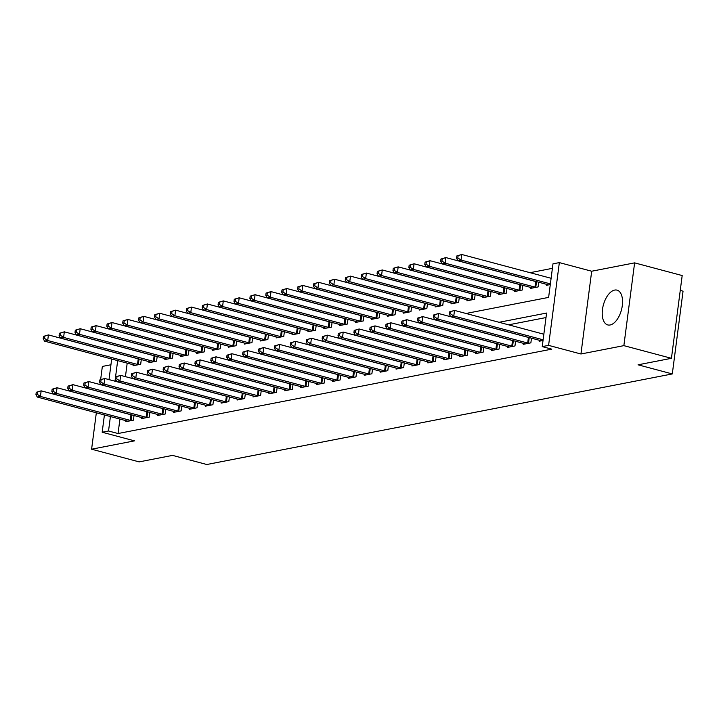 <?xml version="1.0" encoding="UTF-8"?>
<svg xmlns="http://www.w3.org/2000/svg" width="719" height="719" viewBox="0 0 719 719"><rect width="100%" height="100%" fill="white"/><g stroke="black" fill="none" stroke-linecap="round" stroke-linejoin="round"><path stroke-width="1.08" d="M614.655 290.081A17.993 9.374 -75.1 0 0 602.828 307.292A17.993 9.374 -75.1 0 0 607.753 324.925A17.993 9.374 -75.1 0 0 610.125 324.979A17.993 9.374 -75.1 0 0 621.953 307.777A17.993 9.374 -75.1 0 0 617.019 290.143A17.993 9.374 -75.1 0 0 614.655 290.081M104.084 414.863A17.993 9.374 -75.1 0 0 104.309 415.816M465.993 313.475L548.624 297.396L552.983 263.837L559.346 262.606L548.597 345.372L542.234 346.612L546.593 313.053L499.103 322.292M591.692 271.225L580.943 353.991L623.867 345.641L671.438 358.314L682.187 275.548L634.616 262.866L591.692 271.225L559.346 262.606M680.255 290.422L683.05 291.168L672.301 373.934L206.802 464.51L172.551 455.388L139.171 461.886L91.601 449.204L134.525 440.855L102.179 432.236L104.417 414.953M110.942 364.767L102.35 366.438L100.651 379.533M552.399 268.34L530.065 272.69M623.867 345.641L634.616 262.866M100.157 383.344L99.995 384.53M96.328 412.796L91.601 449.204M127.191 363.158L125.439 376.648M133.177 364.758L133.051 365.746L140.681 364.263L141.292 359.581M149.076 361.657L148.95 362.655L156.58 361.163L157.191 356.489M164.975 358.565L164.849 359.554L172.479 358.071L173.09 353.397M180.873 355.474L180.748 356.462L188.378 354.979L188.98 350.306M196.772 352.382L196.647 353.371L204.277 351.888L204.879 347.214M212.671 349.29L212.545 350.279L220.176 348.796L220.778 344.113M228.57 346.19L228.444 347.187L236.075 345.704L236.677 341.022M244.469 343.098L244.334 344.095L251.974 342.603L252.576 337.93M260.368 340.006L260.233 340.995L267.863 339.512L268.475 334.838M276.267 336.914L276.132 337.903L283.762 336.42L284.373 331.747M292.166 333.823L292.031 334.811L299.661 333.328L300.272 328.646M308.056 330.722L307.93 331.72L315.56 330.237L316.171 325.554M323.954 327.63L323.829 328.628L331.459 327.136L332.07 322.463M339.853 324.539L339.728 325.527L347.358 324.044L347.969 319.371M355.752 321.447L355.626 322.436L363.257 320.953L363.868 316.279M371.651 318.355L371.525 319.344L379.156 317.861L379.758 313.187M387.55 315.255L387.424 316.252L395.055 314.769L395.657 310.087M297.873 286.872L297.585 289.11L298.852 288.867L299.149 286.629L297.873 286.872L302.789 285.425L392.601 309.35A2.31 0.485 7.4 0 0 393.401 309.521L393.706 309.574M403.449 312.163L403.323 313.16L410.953 311.669L411.556 306.995M419.348 309.071L419.222 310.06L426.852 308.577L427.454 303.903M435.247 305.979L435.112 306.968L442.751 305.485L443.353 300.812M451.146 302.888L451.011 303.876L458.641 302.393L459.252 297.72M467.044 299.787L466.91 300.785L474.54 299.302L475.151 294.619M482.943 296.695L482.809 297.693L490.439 296.201L491.05 291.528M498.833 293.604L498.707 294.592L506.338 293.109L506.949 288.436M514.732 290.512L514.606 291.501L522.237 290.018L522.848 285.344M530.631 287.42L530.505 288.409L538.136 286.926L538.747 282.252M546.53 284.32L546.404 285.317L550.296 284.562M119.929 419.087L118.051 433.53L551.752 349.146L542.234 346.612M546.009 317.555L508.621 324.826M125.915 420.678L125.789 421.667L133.419 420.184L134.031 415.51M141.814 417.586L141.688 418.575L149.318 417.092L149.92 412.418M157.713 414.495L157.587 415.483L165.217 414L165.819 409.327M173.612 411.403L173.486 412.391L181.116 410.909L181.718 406.226M189.51 408.302L189.385 409.3L197.015 407.808L197.617 403.134M99.833 379.92L99.546 382.157L100.813 381.915L101.1 379.677L99.833 379.92L104.749 378.473L194.561 402.397A2.31 0.485 -172.6 0 0 195.361 402.568L195.667 402.622M205.409 405.21L205.275 406.208L212.914 404.716L213.516 400.043M221.308 402.119L221.173 403.107L228.804 401.624L229.415 396.951M237.207 399.027L237.072 400.016L244.703 398.533L245.314 393.859M253.106 395.935L252.971 396.924L260.602 395.441L261.213 390.759M268.996 392.835L268.87 393.832L276.5 392.349L277.112 387.667M284.895 389.743L284.769 390.741L292.399 389.249L293.01 384.575M300.794 386.651L300.668 387.64L308.298 386.157L308.909 381.483M316.693 383.56L316.567 384.548L324.197 383.065L324.808 378.392M332.591 380.468L332.466 381.456L340.096 379.974L340.698 375.3M242.914 352.076L242.627 354.314L243.894 354.072L244.19 351.834L242.914 352.076L247.83 350.629L337.642 374.554A2.31 0.485 -172.6 0 0 338.442 374.734L338.748 374.779M348.49 377.367L348.364 378.365L355.995 376.882L356.597 372.199M364.389 374.275L364.263 375.273L371.894 373.781L372.496 369.108M380.288 371.184L380.162 372.172L387.793 370.689L388.395 366.016M396.187 368.092L396.052 369.081L403.692 367.598L404.294 362.924M412.086 365L411.951 365.989L419.581 364.506L420.193 359.833M427.985 361.9L427.85 362.897L435.48 361.414L436.091 356.732M443.884 358.808L443.749 359.806L451.379 358.314L451.99 353.64M459.774 355.716L459.648 356.705L467.278 355.222L467.889 350.548M475.672 352.625L475.547 353.613L483.177 352.13L483.788 347.457M491.571 349.533L491.445 350.521L499.076 349.039L499.687 344.365M507.47 346.432L507.344 347.43L514.975 345.947L515.577 341.264M523.369 343.34L523.243 344.338L530.874 342.846L531.476 338.173M539.268 340.249L539.142 341.237L543.034 340.482M580.943 353.991L548.597 345.372M118.051 433.53L108.533 430.996L102.179 432.236M671.438 358.314L638.05 364.812L672.301 373.934M117.673 360.623L115.004 381.205M109.009 379.605L111.688 359.024M110.411 416.544L108.533 430.996M36.238 392.295L35.95 394.533L37.226 394.282L37.514 392.044L36.238 392.295L41.154 390.839L40.435 396.439L130.247 420.363A2.31 0.485 -172.6 0 0 131.047 420.534L131.352 420.588M37.226 394.282L40.435 396.439L37.253 397.05L127.065 420.983A2.31 0.485 -172.6 0 1 127.685 421.19L127.856 421.271M37.514 392.044L41.154 390.839L130.966 414.773A2.31 0.485 -172.6 0 0 131.775 414.944L132.134 415.007M35.95 394.533L37.253 397.05M43.508 336.366L43.212 338.604L44.488 338.361L44.776 336.124L43.508 336.366L48.425 334.919L47.697 340.509L44.515 341.13L134.327 365.054A2.31 0.485 7.4 0 1 134.947 365.27L135.118 365.342M139.396 359.078L139.037 359.015A2.31 0.485 7.4 0 1 138.228 358.844L48.425 334.919L44.776 336.124M138.614 364.659L138.309 364.614A2.31 0.485 7.4 0 1 137.509 364.443L47.697 340.509L44.488 338.361M44.515 341.13L43.212 338.604M52.136 389.204L51.849 391.442L53.116 391.19L53.413 388.952L52.136 389.204L57.053 387.748L56.334 393.338L146.137 417.272A2.31 0.485 -172.6 0 0 146.946 417.442L147.251 417.496M53.116 391.19L56.334 393.338L53.152 393.958L142.964 417.892A2.31 0.485 -172.6 0 1 143.575 418.099L143.755 418.17M53.413 388.952L57.053 387.748L146.865 411.681A2.31 0.485 -172.6 0 0 147.665 411.852L148.024 411.915M51.849 391.442L53.152 393.958M68.035 386.112L67.748 388.341L69.015 388.098L69.312 385.86L68.035 386.112L72.952 384.656L72.224 390.246L162.036 414.18A2.31 0.485 -172.6 0 0 162.845 414.351L163.15 414.405M69.015 388.098L72.224 390.246L69.051 390.866L158.863 414.8A2.31 0.485 -172.6 0 1 159.474 415.007L159.654 415.079M69.312 385.86L72.952 384.656L162.764 408.59A2.31 0.485 -172.6 0 0 163.564 408.76L163.923 408.814M67.748 388.341L69.051 390.866M83.934 383.011L83.647 385.249L84.914 385.007L85.21 382.769L83.934 383.011L88.85 381.564L88.122 387.155L177.935 411.088A2.31 0.485 -172.6 0 0 178.743 411.259L179.049 411.304M84.914 385.007L88.122 387.155L84.95 387.775L174.753 411.708A2.31 0.485 -172.6 0 1 175.373 411.915L175.553 411.987M85.21 382.769L88.85 381.564L178.663 405.489A2.31 0.485 -172.6 0 0 179.462 405.66L179.822 405.723M83.647 385.249L84.95 387.775M59.398 333.274L59.111 335.512L60.387 335.27L60.675 333.032L59.398 333.274L64.324 331.827L63.596 337.418L60.414 338.038L150.226 361.963A2.31 0.485 7.4 0 1 150.846 362.169L151.017 362.25M155.295 355.986L154.936 355.923A2.31 0.485 7.4 0 1 154.127 355.752L64.324 331.827L60.675 333.032M154.513 361.567L154.208 361.522A2.31 0.485 7.4 0 1 153.408 361.342L63.596 337.418L60.387 335.27M60.414 338.038L59.111 335.512M75.297 330.183L75.01 332.421L76.286 332.169L76.574 329.931L75.297 330.183L80.213 328.727L79.494 334.326L76.313 334.946L166.125 358.871A2.31 0.485 7.4 0 1 166.745 359.078L166.916 359.158M171.194 352.894L170.834 352.831A2.31 0.485 7.4 0 1 170.026 352.661L80.213 328.727L76.574 329.931M170.412 358.475L170.106 358.422A2.31 0.485 7.4 0 1 169.307 358.251L79.494 334.326L76.286 332.169M76.313 334.946L75.01 332.421M91.196 327.091L90.909 329.329L92.176 329.077L92.472 326.839L91.196 327.091L96.112 325.635L95.393 331.225L92.212 331.845L182.024 355.779A2.31 0.485 7.4 0 1 182.635 355.986L182.815 356.067M187.084 349.802L186.724 349.74A2.31 0.485 7.4 0 1 185.924 349.569L96.112 325.635L92.472 326.839M186.311 355.384L186.005 355.33A2.31 0.485 7.4 0 1 185.196 355.159L95.393 331.225L92.176 329.077M92.212 331.845L90.909 329.329M101.1 379.677L104.749 378.473L104.021 384.063L193.833 407.988A2.31 0.485 -172.6 0 0 194.633 408.167L194.939 408.212M100.813 381.915L104.021 384.063L100.84 384.683L190.652 408.608A2.31 0.485 -172.6 0 1 191.272 408.814L191.452 408.895M99.546 382.157L100.84 384.683M107.095 323.999L106.807 326.228L108.075 325.986L108.371 323.748L107.095 323.999L112.011 322.543L111.283 328.134L108.111 328.754L197.923 352.687A2.31 0.485 7.4 0 1 198.534 352.894L198.714 352.966M202.983 346.702L202.623 346.648A2.31 0.485 7.4 0 1 201.823 346.477L112.011 322.543L108.371 323.748M202.21 352.292L201.904 352.238A2.31 0.485 7.4 0 1 201.095 352.067L111.283 328.134L108.075 325.986M108.111 328.754L106.807 326.228M115.732 376.828L115.444 379.066L116.712 378.814L116.999 376.576L115.732 376.828L120.648 375.372L119.92 380.971L209.732 404.896A2.31 0.485 -172.6 0 0 210.532 405.067L210.838 405.121M116.712 378.814L119.92 380.971L116.739 381.591L206.551 405.516A2.31 0.485 -172.6 0 1 207.171 405.723L207.351 405.804M116.999 376.576L120.648 375.372L210.46 399.306A2.31 0.485 -172.6 0 0 211.26 399.476L211.62 399.539M115.444 379.066L116.739 381.591M131.631 373.736L131.334 375.974L132.611 375.722L132.898 373.485L131.631 373.736L136.547 372.28L135.819 377.87L225.631 401.804A2.31 0.485 -172.6 0 0 226.431 401.975L226.737 402.029M132.611 375.722L135.819 377.87L132.638 378.491L222.45 402.424A2.31 0.485 -172.6 0 1 223.07 402.631L223.25 402.712M132.898 373.485L136.547 372.28L226.359 396.214A2.31 0.485 -172.6 0 0 227.159 396.385L227.519 396.448M131.334 375.974L132.638 378.491M147.53 370.644L147.233 372.873L148.509 372.631L148.797 370.393L147.53 370.644L152.446 369.189L151.718 374.779L241.53 398.712A2.31 0.485 -172.6 0 0 242.33 398.883L242.636 398.937M148.509 372.631L151.718 374.779L148.536 375.399L238.349 399.333A2.31 0.485 -172.6 0 1 238.969 399.539L239.148 399.611M148.797 370.393L152.446 369.189L242.258 393.122A2.31 0.485 -172.6 0 0 243.058 393.293L243.417 393.347M147.233 372.873L148.536 375.399M163.429 367.544L163.132 369.782L164.408 369.539L164.696 367.301L163.429 367.544L168.345 366.097L167.617 371.687L257.429 395.621A2.31 0.485 -172.6 0 0 258.229 395.792L258.534 395.845M164.408 369.539L167.617 371.687L164.435 372.307L254.247 396.241A2.31 0.485 -172.6 0 1 254.868 396.448L255.038 396.52M164.696 367.301L168.345 366.097L258.157 390.022A2.31 0.485 -172.6 0 0 258.957 390.201L259.316 390.255M163.132 369.782L164.435 372.307M179.328 364.452L179.031 366.69L180.307 366.447L180.595 364.209L179.328 364.452L184.244 363.005L183.516 368.595L273.328 392.529A2.31 0.485 -172.6 0 0 274.128 392.7L274.433 392.745M180.307 366.447L183.516 368.595L180.334 369.215L270.146 393.14A2.31 0.485 -172.6 0 1 270.766 393.347L270.937 393.428M180.595 364.209L184.244 363.005L274.056 386.93A2.31 0.485 -172.6 0 0 274.856 387.101L275.215 387.164M179.031 366.69L180.334 369.215M122.994 320.899L122.706 323.137L123.974 322.894L124.27 320.656L122.994 320.899L127.91 319.452L127.182 325.042L124.01 325.662L213.813 349.596A2.31 0.485 7.4 0 1 214.433 349.802L214.613 349.874M218.882 343.61L218.522 343.547A2.31 0.485 7.4 0 1 217.722 343.376L127.91 319.452L124.27 320.656M218.109 349.191L217.803 349.146A2.31 0.485 7.4 0 1 216.994 348.976L127.182 325.042L123.974 322.894M124.01 325.662L122.706 323.137M138.893 317.807L138.605 320.045L139.872 319.802L140.16 317.564L138.893 317.807L143.809 316.36L143.081 321.95L139.899 322.57L229.712 346.495A2.31 0.485 7.4 0 1 230.332 346.702L230.511 346.783M234.78 340.518L234.421 340.455A2.31 0.485 7.4 0 1 233.621 340.285L143.809 316.36L140.16 317.564M233.999 346.1L233.693 346.055A2.31 0.485 7.4 0 1 232.893 345.875L143.081 321.95L139.872 319.802M139.899 322.57L138.605 320.045M154.792 314.715L154.504 316.953L155.771 316.702L156.059 314.464L154.792 314.715L159.708 313.259L158.98 318.859L155.798 319.479L245.61 343.403A2.31 0.485 7.4 0 1 246.231 343.61L246.41 343.691M250.679 337.427L250.32 337.364A2.31 0.485 7.4 0 1 249.52 337.193L159.708 313.259L156.059 314.464M249.897 343.008L249.592 342.954A2.31 0.485 7.4 0 1 248.792 342.783L158.98 318.859L155.771 316.702M155.798 319.479L154.504 316.953M170.691 311.624L170.394 313.861L171.67 313.61L171.958 311.372L170.691 311.624L175.607 310.168L174.879 315.767L171.697 316.378L261.509 340.312A2.31 0.485 7.4 0 1 262.129 340.518L262.309 340.599M266.578 334.335L266.219 334.272A2.31 0.485 7.4 0 1 265.419 334.101L175.607 310.168L171.958 311.372M265.796 339.916L265.491 339.862A2.31 0.485 7.4 0 1 264.691 339.692L174.879 315.767L171.67 313.61M171.697 316.378L170.394 313.861M186.589 308.532L186.293 310.761L187.569 310.518L187.857 308.28L186.589 308.532L191.506 307.076L190.778 312.666L187.596 313.286L277.408 337.22A2.31 0.485 7.4 0 1 278.028 337.427L278.208 337.499M282.477 331.234L282.118 331.18A2.31 0.485 7.4 0 1 281.318 331.01L191.506 307.076L187.857 308.28M281.695 336.825L281.39 336.771A2.31 0.485 7.4 0 1 280.59 336.6L190.778 312.666L187.569 310.518M187.596 313.286L186.293 310.761M195.217 361.36L194.93 363.598L196.206 363.347L196.494 361.109L195.217 361.36L200.143 359.904L199.415 365.504L289.227 389.428A2.31 0.485 -172.6 0 0 290.027 389.599L290.332 389.653M196.206 363.347L199.415 365.504L196.233 366.124L286.045 390.049A2.31 0.485 -172.6 0 1 286.665 390.255L286.836 390.336M196.494 361.109L200.143 359.904L289.946 383.838A2.31 0.485 -172.6 0 0 290.755 384.009L291.114 384.072M194.93 363.598L196.233 366.124M202.488 305.431L202.192 307.669L203.468 307.426L203.756 305.189L202.488 305.431L207.405 303.984L206.677 309.574L203.495 310.195L293.307 334.128A2.31 0.485 7.4 0 1 293.927 334.335L294.098 334.407M298.376 328.143L298.017 328.089A2.31 0.485 7.4 0 1 297.217 327.909L207.405 303.984L203.756 305.189M297.594 333.733L297.289 333.679A2.31 0.485 7.4 0 1 296.489 333.508L206.677 309.574L203.468 307.426M203.495 310.195L202.192 307.669M211.116 358.269L210.829 360.507L212.105 360.255L212.393 358.017L211.116 358.269L216.033 356.813L215.314 362.412L305.126 386.337A2.31 0.485 -172.6 0 0 305.926 386.507L306.231 386.561M212.105 360.255L215.314 362.412L212.132 363.023L301.944 386.957A2.31 0.485 -172.6 0 1 302.564 387.164L302.735 387.244M212.393 358.017L216.033 356.813L305.845 380.746A2.31 0.485 -172.6 0 0 306.654 380.917L307.013 380.98M210.829 360.507L212.132 363.023M218.387 302.339L218.091 304.577L219.367 304.335L219.655 302.097L218.387 302.339L223.303 300.893L222.575 306.483L219.394 307.103L309.206 331.028A2.31 0.485 7.4 0 1 309.826 331.234L309.997 331.315M314.275 325.051L313.915 324.988A2.31 0.485 7.4 0 1 313.116 324.817L223.303 300.893L219.655 302.097M313.493 330.632L313.187 330.587A2.31 0.485 7.4 0 1 312.388 330.416L222.575 306.483L219.367 304.335M219.394 307.103L218.091 304.577M227.015 355.177L226.728 357.415L227.995 357.163L228.291 354.925L227.015 355.177L231.931 353.721L231.212 359.311L321.016 383.245A2.31 0.485 -172.6 0 0 321.824 383.416L322.13 383.47M227.995 357.163L231.212 359.311L228.031 359.931L317.843 383.865A2.31 0.485 -172.6 0 1 318.454 384.072L318.634 384.144M228.291 354.925L231.931 353.721L321.744 377.655A2.31 0.485 -172.6 0 0 322.552 377.826L322.912 377.879M226.728 357.415L228.031 359.931M234.277 299.248L233.99 301.486L235.266 301.234L235.553 298.996L234.277 299.248L239.202 297.792L238.474 303.391L235.293 304.011L325.105 327.936A2.31 0.485 7.4 0 1 325.725 328.143L325.896 328.224M330.174 321.959L329.814 321.896A2.31 0.485 7.4 0 1 329.005 321.726L239.202 297.792L235.553 298.996M329.392 327.54L329.086 327.487A2.31 0.485 7.4 0 1 328.286 327.316L238.474 303.391L235.266 301.234M235.293 304.011L233.99 301.486M244.19 351.834L247.83 350.629L247.102 356.22L336.914 380.153A2.31 0.485 -172.6 0 0 337.723 380.324L338.029 380.378M243.894 354.072L247.102 356.22L243.93 356.84L333.742 380.773A2.31 0.485 -172.6 0 1 334.353 380.98L334.533 381.052M242.627 354.314L243.93 356.84M250.176 296.156L249.888 298.394L251.165 298.142L251.452 295.904L250.176 296.156L255.092 294.7L254.373 300.299L251.192 300.91L341.004 324.844A2.31 0.485 7.4 0 1 341.624 325.051L341.795 325.132M346.073 318.868L345.713 318.805A2.31 0.485 7.4 0 1 344.904 318.634L255.092 294.7L251.452 295.904M345.291 324.449L344.985 324.395A2.31 0.485 7.4 0 1 344.185 324.224L254.373 300.299L251.165 298.142M251.192 300.91L249.888 298.394M258.813 348.985L258.525 351.223L259.793 350.98L260.089 348.742L258.813 348.985L263.729 347.538L263.001 353.128L352.813 377.062A2.31 0.485 -172.6 0 0 353.622 377.232L353.928 377.277M259.793 350.98L263.001 353.128L259.829 353.748L349.632 377.673A2.31 0.485 -172.6 0 1 350.252 377.879L350.432 377.96M260.089 348.742L263.729 347.538L353.541 371.462A2.31 0.485 -172.6 0 0 354.341 371.633L354.701 371.696M258.525 351.223L259.829 353.748M266.075 293.064L265.787 295.302L267.055 295.051L267.351 292.813L266.075 293.064L270.991 291.608L270.272 297.199L267.091 297.819L356.903 321.752A2.31 0.485 7.4 0 1 357.514 321.959L357.694 322.031M361.972 315.767L361.612 315.713A2.31 0.485 7.4 0 1 360.803 315.542L270.991 291.608L267.351 292.813M361.19 321.357L360.884 321.303A2.31 0.485 7.4 0 1 360.075 321.132L270.272 297.199L267.055 295.051M267.091 297.819L265.787 295.302M274.712 345.893L274.424 348.131L275.692 347.879L275.988 345.641L274.712 345.893L279.628 344.437L278.9 350.036L368.712 373.961A2.31 0.485 -172.6 0 0 369.512 374.132L369.818 374.186M275.692 347.879L278.9 350.036L275.728 350.656L365.531 374.581A2.31 0.485 -172.6 0 1 366.151 374.788L366.331 374.869M275.988 345.641L279.628 344.437L369.44 368.371A2.31 0.485 -172.6 0 0 370.24 368.541L370.6 368.604M274.424 348.131L275.728 350.656M281.974 289.964L281.686 292.202L282.953 291.959L283.25 289.721L281.974 289.964L286.89 288.517L286.162 294.107L282.989 294.727L372.802 318.661A2.31 0.485 7.4 0 1 373.413 318.868L373.592 318.939M377.861 312.675L377.502 312.621A2.31 0.485 7.4 0 1 376.702 312.441L286.89 288.517L283.25 289.721M377.089 318.265L376.783 318.211A2.31 0.485 7.4 0 1 375.974 318.041L286.162 294.107L282.953 291.959M282.989 294.727L281.686 292.202M290.611 342.801L290.323 345.039L291.59 344.787L291.878 342.55L290.611 342.801L295.527 341.345L294.799 346.944L384.611 370.869A2.31 0.485 -172.6 0 0 385.411 371.04L385.717 371.094M291.59 344.787L294.799 346.944L291.617 347.556L381.43 371.489A2.31 0.485 -172.6 0 1 382.05 371.696L382.229 371.777M291.878 342.55L295.527 341.345L385.339 365.279A2.31 0.485 -172.6 0 0 386.139 365.45L386.498 365.513M290.323 345.039L291.617 347.556M306.51 339.71L306.222 341.947L307.489 341.696L307.777 339.458L306.51 339.71L311.426 338.254L310.698 343.844L400.51 367.777A2.31 0.485 -172.6 0 0 401.31 367.948L401.615 368.002M307.489 341.696L310.698 343.844L307.516 344.464L397.328 368.398A2.31 0.485 -172.6 0 1 397.949 368.604L398.128 368.676M307.777 339.458L311.426 338.254L401.238 362.187A2.31 0.485 -172.6 0 0 402.038 362.358L402.397 362.421M306.222 341.947L307.516 344.464M322.409 336.609L322.112 338.847L323.388 338.604L323.676 336.366L322.409 336.609L327.325 335.162L326.597 340.752L416.409 364.686A2.31 0.485 -172.6 0 0 417.209 364.857L417.514 364.91M323.388 338.604L326.597 340.752L323.415 341.372L413.227 365.306A2.31 0.485 -172.6 0 1 413.847 365.513L414.027 365.585M323.676 336.366L327.325 335.162L417.137 359.087A2.31 0.485 -172.6 0 0 417.937 359.266L418.296 359.32M322.112 338.847L323.415 341.372M338.307 333.517L338.011 335.755L339.287 335.512L339.575 333.274L338.307 333.517L343.224 332.07L342.496 337.66L432.308 361.594A2.31 0.485 -172.6 0 0 433.108 361.765L433.413 361.81M339.287 335.512L342.496 337.66L339.314 338.281L429.126 362.205A2.31 0.485 -172.6 0 1 429.746 362.412L429.917 362.493M339.575 333.274L343.224 332.07L433.036 355.995A2.31 0.485 -172.6 0 0 433.836 356.166L434.195 356.229M338.011 335.755L339.314 338.281M354.206 330.425L353.91 332.663L355.186 332.412L355.474 330.183L354.206 330.425L359.123 328.978L358.395 334.569L448.207 358.493A2.31 0.485 -172.6 0 0 449.007 358.664L449.312 358.718M355.186 332.412L358.395 334.569L355.213 335.189L445.025 359.114A2.31 0.485 -172.6 0 1 445.645 359.32L445.816 359.401M355.474 330.183L359.123 328.978L448.935 352.903A2.31 0.485 -172.6 0 0 449.735 353.074L450.094 353.137M353.91 332.663L355.213 335.189M370.096 327.334L369.809 329.572L371.085 329.32L371.372 327.082L370.096 327.334L375.021 325.878L374.293 331.477L464.106 355.402A2.31 0.485 -172.6 0 0 464.905 355.572L465.211 355.626M371.085 329.32L374.293 331.477L371.112 332.088L460.924 356.022A2.31 0.485 -172.6 0 1 461.544 356.229L461.715 356.309M371.372 327.082L375.021 325.878L464.825 349.811A2.31 0.485 -172.6 0 0 465.633 349.982L465.993 350.045M369.809 329.572L371.112 332.088M385.995 324.242L385.708 326.48L386.984 326.228L387.271 323.99L385.995 324.242L390.92 322.786L390.192 328.376L480.004 352.31A2.31 0.485 -172.6 0 0 480.804 352.481L481.11 352.535M386.984 326.228L390.192 328.376L387.011 328.996L476.823 352.93A2.31 0.485 -172.6 0 1 477.443 353.137L477.614 353.209M387.271 323.99L390.92 322.786L480.723 346.72A2.31 0.485 -172.6 0 0 481.532 346.891L481.892 346.953M385.708 326.48L387.011 328.996M401.894 321.141L401.606 323.379L402.883 323.137L403.17 320.899L401.894 321.141L406.81 319.694L406.091 325.285L495.894 349.218A2.31 0.485 -172.6 0 0 496.703 349.389L497.009 349.443M402.883 323.137L406.091 325.285L402.91 325.905L492.722 349.838A2.31 0.485 -172.6 0 1 493.342 350.045L493.513 350.117M403.17 320.899L406.81 319.694L496.622 343.628A2.31 0.485 -172.6 0 0 497.431 343.799L497.791 343.853M401.606 323.379L402.91 325.905M392.987 315.165L392.682 315.12A2.31 0.485 7.4 0 1 391.873 314.949L302.061 291.015L298.888 291.635L388.691 315.56A2.31 0.485 7.4 0 1 389.312 315.767L389.491 315.848M299.149 286.629L302.789 285.425L302.061 291.015L298.852 288.867M298.888 291.635L297.585 289.11M313.772 283.78L313.484 286.018L314.751 285.767L315.048 283.529L313.772 283.78L318.688 282.333L317.96 287.924L314.787 288.544L404.59 312.468A2.31 0.485 7.4 0 1 405.21 312.675L405.39 312.756M409.659 306.492L409.3 306.429A2.31 0.485 7.4 0 1 408.5 306.258L318.688 282.333L315.048 283.529M408.877 312.073L408.572 312.019A2.31 0.485 7.4 0 1 407.772 311.848L317.96 287.924L314.751 285.767M314.787 288.544L313.484 286.018M329.67 280.689L329.383 282.927L330.65 282.675L330.938 280.437L329.67 280.689L334.587 279.233L333.859 284.832L330.677 285.443L420.489 309.377A2.31 0.485 7.4 0 1 421.109 309.583L421.289 309.664M425.558 303.4L425.199 303.337A2.31 0.485 7.4 0 1 424.399 303.166L334.587 279.233L330.938 280.437M424.776 308.981L424.471 308.927A2.31 0.485 7.4 0 1 423.671 308.757L333.859 284.832L330.65 282.675M330.677 285.443L329.383 282.927M345.569 277.597L345.282 279.835L346.549 279.583L346.837 277.345L345.569 277.597L350.486 276.141L349.758 281.731L346.576 282.351L436.388 306.285A2.31 0.485 7.4 0 1 437.008 306.492L437.188 306.564M441.457 300.308L441.098 300.245A2.31 0.485 7.4 0 1 440.298 300.075L350.486 276.141L346.837 277.345M440.675 305.89L440.37 305.836A2.31 0.485 7.4 0 1 439.57 305.665L349.758 281.731L346.549 279.583M346.576 282.351L345.282 279.835M361.468 274.496L361.172 276.734L362.448 276.491L362.736 274.254L361.468 274.496L366.384 273.049L365.656 278.639L362.475 279.26L452.287 303.193A2.31 0.485 7.4 0 1 452.907 303.4L453.087 303.472M457.356 297.208L456.996 297.154A2.31 0.485 7.4 0 1 456.197 296.983L366.384 273.049L362.736 274.254M456.574 302.798L456.268 302.744A2.31 0.485 7.4 0 1 455.469 302.573L365.656 278.639L362.448 276.491M362.475 279.26L361.172 276.734M377.367 271.405L377.071 273.642L378.347 273.4L378.634 271.162L377.367 271.405L382.283 269.958L381.555 275.548L378.374 276.168L468.186 300.093A2.31 0.485 7.4 0 1 468.806 300.299L468.977 300.38M473.255 294.116L472.895 294.053A2.31 0.485 7.4 0 1 472.095 293.882L382.283 269.958L378.634 271.162M472.473 299.697L472.167 299.652A2.31 0.485 7.4 0 1 471.367 299.481L381.555 275.548L378.347 273.4M378.374 276.168L377.071 273.642M393.266 268.313L392.969 270.551L394.246 270.299L394.533 268.07L393.266 268.313L398.182 266.866L397.454 272.456L394.273 273.076L484.085 297.001A2.31 0.485 7.4 0 1 484.705 297.208L484.876 297.289M489.154 291.024L488.794 290.961A2.31 0.485 7.4 0 1 487.994 290.791L398.182 266.866L394.533 268.07M488.372 296.605L488.066 296.552A2.31 0.485 7.4 0 1 487.266 296.381L397.454 272.456L394.246 270.299M394.273 273.076L392.969 270.551M409.156 265.221L408.868 267.459L410.145 267.207L410.432 264.969L409.156 265.221L414.081 263.765L413.353 269.364L410.172 269.976L499.984 293.909A2.31 0.485 7.4 0 1 500.604 294.116L500.775 294.197M505.053 287.933L504.693 287.87A2.31 0.485 7.4 0 1 503.884 287.699L414.081 263.765L410.432 264.969M504.271 293.514L503.965 293.46A2.31 0.485 7.4 0 1 503.165 293.289L413.353 269.364L410.145 267.207M410.172 269.976L408.868 267.459M417.793 318.05L417.505 320.288L418.773 320.045L419.069 317.807L417.793 318.05L422.709 316.603L421.99 322.193L511.793 346.127A2.31 0.485 -172.6 0 0 512.602 346.297L512.908 346.342M418.773 320.045L421.99 322.193L418.809 322.813L508.621 346.738A2.31 0.485 -172.6 0 1 509.232 346.944L509.411 347.025M419.069 317.807L422.709 316.603L512.521 340.527A2.31 0.485 -172.6 0 0 513.321 340.698L513.681 340.761M417.505 320.288L418.809 322.813M425.055 262.129L424.767 264.367L426.043 264.116L426.331 261.878L425.055 262.129L429.98 260.673L429.252 266.264L426.07 266.884L515.883 290.818A2.31 0.485 7.4 0 1 516.503 291.024L516.673 291.096M520.951 284.841L520.592 284.778A2.31 0.485 7.4 0 1 519.783 284.607L429.98 260.673L426.331 261.878M520.17 290.422L519.864 290.368A2.31 0.485 7.4 0 1 519.064 290.197L429.252 266.264L426.043 264.116M426.07 266.884L424.767 264.367M433.692 314.958L433.404 317.196L434.671 316.944L434.968 314.715L433.692 314.958L438.608 313.511L437.88 319.101L527.692 343.026A2.31 0.485 -172.6 0 0 528.501 343.197L528.807 343.251M434.671 316.944L437.88 319.101L434.707 319.721L524.519 343.646A2.31 0.485 -172.6 0 1 525.131 343.853L525.31 343.934M434.968 314.715L438.608 313.511L528.42 337.436A2.31 0.485 -172.6 0 0 529.22 337.606L529.579 337.669M433.404 317.196L434.707 319.721M440.954 259.029L440.666 261.267L441.942 261.024L442.23 258.786L440.954 259.029L445.87 257.582L445.151 263.172L441.969 263.792L531.781 287.726A2.31 0.485 7.4 0 1 532.402 287.933L532.572 288.004M536.85 281.74L536.491 281.686A2.31 0.485 7.4 0 1 535.682 281.515L445.87 257.582L442.23 258.786M536.068 287.33L535.763 287.276A2.31 0.485 7.4 0 1 534.954 287.106L445.151 263.172L441.942 261.024M441.969 263.792L440.666 261.267M449.591 311.866L449.303 314.104L450.57 313.852L450.867 311.615L449.591 311.866L454.507 310.41L453.779 316.009L543.115 339.808M450.57 313.852L453.779 316.009L450.606 316.621L540.409 340.554A2.31 0.485 -172.6 0 1 541.03 340.761L541.209 340.842M450.867 311.615L454.507 310.41L543.843 334.218M449.303 314.104L450.606 316.621M456.853 255.937L456.565 258.175L457.832 257.932L458.129 255.694L456.853 255.937L461.769 254.49L461.05 260.08L457.868 260.7L547.68 284.625A2.31 0.485 7.4 0 1 548.291 284.841L548.471 284.913M551.105 278.289L461.769 254.49L458.129 255.694M550.386 283.888L461.05 260.08L457.832 257.932M457.868 260.7L456.565 258.175M130.247 420.363L130.966 414.773M131.047 420.534L131.775 414.944M139.037 359.015L138.309 364.614M138.228 358.844L137.509 364.443M146.137 417.272L146.865 411.681M146.946 417.442L147.665 411.852M162.036 414.18L162.764 408.59M162.845 414.351L163.564 408.76M177.935 411.088L178.663 405.489M178.743 411.259L179.462 405.66M154.936 355.923L154.208 361.522M154.127 355.752L153.408 361.342M170.834 352.831L170.106 358.422M170.026 352.661L169.307 358.251M186.724 349.74L186.005 355.33M185.924 349.569L185.196 355.159M193.833 407.988L194.561 402.397M194.633 408.167L195.361 402.568M202.623 346.648L201.904 352.238M201.823 346.477L201.095 352.067M209.732 404.896L210.46 399.306M210.532 405.067L211.26 399.476M225.631 401.804L226.359 396.214M226.431 401.975L227.159 396.385M241.53 398.712L242.258 393.122M242.33 398.883L243.058 393.293M257.429 395.621L258.157 390.022M258.229 395.792L258.957 390.201M273.328 392.529L274.056 386.93M274.128 392.7L274.856 387.101M218.522 343.547L217.803 349.146M217.722 343.376L216.994 348.976M234.421 340.455L233.693 346.055M233.621 340.285L232.893 345.875M250.32 337.364L249.592 342.954M249.52 337.193L248.792 342.783M266.219 334.272L265.491 339.862M265.419 334.101L264.691 339.692M282.118 331.18L281.39 336.771M281.318 331.01L280.59 336.6M289.227 389.428L289.946 383.838M290.027 389.599L290.755 384.009M298.017 328.089L297.289 333.679M297.217 327.909L296.489 333.508M305.126 386.337L305.845 380.746M305.926 386.507L306.654 380.917M313.915 324.988L313.187 330.587M313.116 324.817L312.388 330.416M321.016 383.245L321.744 377.655M321.824 383.416L322.552 377.826M329.814 321.896L329.086 327.487M329.005 321.726L328.286 327.316M336.914 380.153L337.642 374.554M337.723 380.324L338.442 374.734M345.713 318.805L344.985 324.395M344.904 318.634L344.185 324.224M352.813 377.062L353.541 371.462M353.622 377.232L354.341 371.633M361.612 315.713L360.884 321.303M360.803 315.542L360.075 321.132M368.712 373.961L369.44 368.371M369.512 374.132L370.24 368.541M377.502 312.621L376.783 318.211M376.702 312.441L375.974 318.041M384.611 370.869L385.339 365.279M385.411 371.04L386.139 365.45M400.51 367.777L401.238 362.187M401.31 367.948L402.038 362.358M416.409 364.686L417.137 359.087M417.209 364.857L417.937 359.266M432.308 361.594L433.036 355.995M433.108 361.765L433.836 356.166M448.207 358.493L448.935 352.903M449.007 358.664L449.735 353.074M464.106 355.402L464.825 349.811M464.905 355.572L465.633 349.982M480.004 352.31L480.723 346.72M480.804 352.481L481.532 346.891M495.894 349.218L496.622 343.628M496.703 349.389L497.431 343.799M393.401 309.521L392.682 315.12M392.601 309.35L391.873 314.949M409.3 306.429L408.572 312.019M408.5 306.258L407.772 311.848M425.199 303.337L424.471 308.927M424.399 303.166L423.671 308.757M441.098 300.245L440.37 305.836M440.298 300.075L439.57 305.665M456.996 297.154L456.268 302.744M456.197 296.983L455.469 302.573M472.895 294.053L472.167 299.652M472.095 293.882L471.367 299.481M488.794 290.961L488.066 296.552M487.994 290.791L487.266 296.381M504.693 287.87L503.965 293.46M503.884 287.699L503.165 293.289M511.793 346.127L512.521 340.527M512.602 346.297L513.321 340.698M520.592 284.778L519.864 290.368M519.783 284.607L519.064 290.197M527.692 343.026L528.42 337.436M528.501 343.197L529.22 337.606M536.491 281.686L535.763 287.276M535.682 281.515L534.954 287.106"/></g></svg>

